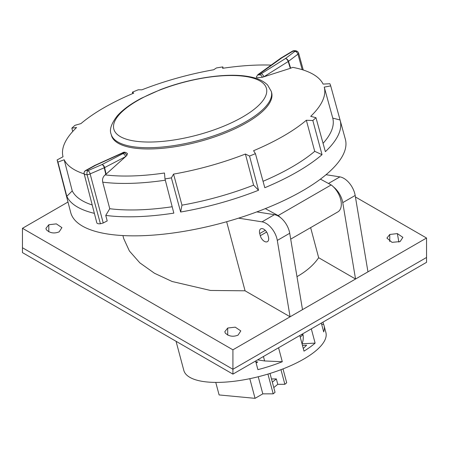 <?xml version="1.0" encoding="UTF-8"?>
<svg xmlns="http://www.w3.org/2000/svg" width="449" height="449" viewBox="0 0 449 449"><rect width="100%" height="100%" fill="white"/><g stroke="black" fill="none" stroke-linecap="round" stroke-linejoin="round"><path stroke-width="0.67" d="M111.447 135.407A82.897 28.601 -14.9 0 0 132.926 147.889A82.897 28.601 -14.9 0 0 224.562 133.235A82.897 28.601 -14.9 0 0 271.639 92.69L271.303 91.433A82.897 28.601 165.1 0 1 224.225 131.984A82.897 28.601 165.1 0 1 132.59 146.638A82.897 28.601 165.1 0 1 111.111 134.156L111.447 135.407M106.116 174.133L105.796 174.392L104.275 167.769A2.975 0.943 -12.9 0 0 104.617 167.6L106.116 174.133L126.758 155.562L127.522 153.625C125.619 152.037 123.935 151.773 122.476 152.834L121.022 153.513A2.975 1.65 -114.4 0 1 121.662 153.451L95.497 165.339A2.975 1.987 -118.9 0 0 95.424 165.333A2.975 1.987 -118.9 0 0 94.649 165.507L85.596 170.502A2.975 1.987 61.1 0 1 86.376 170.334A2.975 1.987 61.1 0 1 86.449 170.339A2.975 2.829 162.9 0 0 84.159 173.87L96.816 222.766A5.848 2.021 165.1 0 0 96.832 222.856A5.848 2.021 165.1 0 0 98.348 223.742A5.848 2.021 165.1 0 0 100.413 223.77L87.095 174.712L85.563 174.639L84.159 173.87A2.975 1.033 -14.5 0 1 84.154 173.853A2.975 1.033 -14.5 0 0 84.154 173.853L96.832 222.856M105.796 174.392L105.15 174.88A130.221 44.934 -14.9 0 0 164.457 173.011L164.996 178.921A141.716 48.902 165.1 0 0 171.389 177.877L173.561 174.105A135.16 46.64 -14.9 0 0 245.407 154.035L249.537 156.044A141.716 48.902 -14.9 0 0 255.425 153.659L253.573 150.718A135.16 46.64 -14.9 0 0 306.347 120.253L312.83 120.517A141.716 48.902 165.1 0 0 315.961 117.694L310.697 116.336A135.16 46.64 -14.9 0 0 324.245 87.112L330.7 85.899A141.716 48.902 -14.9 0 0 329.88 83.727L323.106 84.092A135.16 46.64 -14.9 0 0 292.799 67.367L290.312 68.332L288.202 61.513A2.975 1.521 -122.1 0 0 285.564 58.527A2.975 1.521 -122.1 0 0 285.497 58.51A2.975 1.858 52.8 0 1 285.57 58.522A2.975 1.858 52.8 0 1 288.516 61.305L290.655 68.209M280.967 58.05A2.975 1.426 59 0 1 281.052 57.988A2.975 1.426 59 0 1 281.736 57.921L258.652 74.534A2.975 1.701 -124.6 0 0 257.81 74.702L256.267 77.256L257.215 77.778L262.379 77.267L290.312 68.332M323.061 143.326A135.402 46.724 -14.9 0 0 332.754 118.104L340.061 119.978A141.979 48.992 165.1 0 1 340.146 120.287L345.348 139.235A142.125 49.042 165.1 0 1 264.831 208.813A142.125 49.042 165.1 0 1 107.558 234.002A142.125 49.042 165.1 0 1 70.695 212.478L65.773 193.452A141.979 48.992 165.1 0 0 65.93 194.007L57.113 159.928L63.04 156.746A135.16 46.64 -14.9 0 1 63.012 156.639L63.04 156.746M340.061 119.978L330.7 85.899M340.146 120.287A141.979 48.992 165.1 0 1 325.368 151.672L315.961 117.694M263.041 181.301A135.402 46.724 -14.9 0 0 314.721 151.324L322.034 154.675L312.83 120.517M322.034 154.675A141.979 48.992 165.1 0 1 264.809 187.716L255.425 153.659M258.54 190.258A141.979 48.992 165.1 0 1 180.633 212.023L181.974 205.159A135.402 46.724 -14.9 0 0 253.595 185.151L258.54 190.258L249.537 156.044M180.633 212.023L171.389 177.877M165.322 180.195A135.2 46.651 165.1 0 1 102.72 182.159L109.758 208.712L105.756 215.408A141.979 48.992 165.1 0 0 173.83 213.129L164.996 178.921M105.756 215.408L107.216 220.919L103.225 222.973L100.413 223.77M94.767 165.445A2.975 1.65 65.6 0 1 94.857 165.4A2.975 1.65 65.6 0 1 95.429 165.327A2.975 1.65 65.6 0 1 95.497 165.339L86.449 170.339L87.785 170.71L101.934 164.592A2.975 1.549 -113.4 0 1 104.073 167.062A2.975 1.549 -113.4 0 1 104.275 167.769L90.126 173.892A2.975 1.005 -14.9 0 1 87.533 174.667A2.975 1.005 -14.9 0 1 87.095 174.712A2.975 1.431 -91.7 0 1 87.549 170.968A2.975 1.431 -91.7 0 1 87.785 170.71A2.975 1.549 66.6 0 1 89.923 173.185A2.975 1.549 66.6 0 1 90.126 173.892L103.225 222.973M258.652 74.534C258.237 75.112 258.602 75.174 259.747 74.702L261.189 73.782A2.975 1.521 57.9 0 1 263.889 76.779L288.202 61.513A2.975 1.1 -17.2 0 0 288.516 61.305L297.94 54.161A2.975 1.858 -127.2 0 0 294.993 51.377A2.975 1.858 -127.2 0 0 294.92 51.366L293.124 51.085A2.975 1.426 -121 0 0 292.445 51.152L281.052 57.988A2.975 2.975 0 0 0 280.844 58.123A2.975 1.774 -125.8 0 1 281.736 57.921L293.124 51.085A2.975 0.96 80.1 0 1 293.461 50.771L293.461 50.771A2.975 2.975 0 0 0 292.445 51.152M261.189 73.782L285.497 58.51L294.92 51.366A2.975 2.745 -28.6 0 1 298.383 52.561L298.383 52.561A2.975 2.745 -28.6 0 1 298.602 53.111L303.255 69.999M302.199 69.668L297.94 54.161A2.975 1.021 -15.4 0 0 298.641 53.195A2.975 1.021 -15.4 0 0 298.602 53.111M257.81 74.702L280.844 58.123M259.982 73.591A2.975 1.774 -125.8 0 0 259.095 73.799M223.175 68.214L222.816 66.912L222.597 68.304A135.16 46.64 165.1 0 1 271.168 65.099M132.741 93.544L132.388 92.174A141.716 48.902 -14.9 0 1 138.275 89.789L141.878 89.822A135.16 46.64 165.1 0 1 213.724 69.752L216.424 67.951A141.716 48.902 165.1 0 1 222.816 66.912M132.388 92.174L133.712 93.134A135.16 46.64 165.1 0 0 80.938 123.604L74.983 125.316A141.716 48.902 165.1 0 0 71.851 128.139L76.588 127.516A135.16 46.64 -14.9 0 0 63.012 156.639M94.374 213.354A141.979 48.992 165.1 0 1 66.8 196.32L57.932 162.106A141.716 48.902 165.1 0 1 57.113 159.928M57.932 162.106L64.179 159.765A135.16 46.64 -14.9 0 0 84.165 173.898M122.869 153.642A2.975 1.903 62.4 0 1 125.552 156.65L104.617 167.6A2.975 1.903 62.4 0 0 101.934 164.592L124.261 152.929A2.975 1.83 63.4 0 1 126.758 155.562M102.72 182.159C102.142 179.19 102.95 176.76 105.15 174.88M72.71 131.495L71.851 128.139M181.974 205.159L173.561 174.105M253.595 185.151L245.407 154.035M314.721 151.324L306.347 120.253M332.754 118.104L324.245 87.112M259.747 74.702A2.975 1.6 56.8 0 1 262.379 77.267M64.179 159.765L72.244 190.887L66.8 196.32M72.244 190.887A135.402 46.724 -14.9 0 0 92.208 204.974M124.261 152.929C124.71 152.475 124.345 152.419 123.166 152.755A2.975 1.729 -115.3 0 0 122.476 152.834M109.758 208.712A135.402 46.724 -14.9 0 0 172.18 206.748M290.705 239.132L337.867 211.906A16.669 9.625 -120 0 0 340.707 199.603A16.669 9.625 -120 0 0 331.171 184.937L320.406 179.117M280.401 217.507A16.669 9.625 -120 0 0 278.133 215.559L265.308 208.622M331.171 184.937L278.133 215.559M48.806 224.747L56.35 223.877L61.917 227.632L59.145 231.858C54.116 233.822 49.839 233.104 46.326 229.703L45.95 228.361L48.806 224.747L48.795 231.841M400.104 241.579L402.876 237.353L397.359 233.603L389.766 234.468L386.909 238.082L392.039 242.348L400.104 241.579M225.224 332.99L224.848 331.648L227.705 328.034L235.248 327.158L240.816 330.913L238.043 335.139C233.014 337.109 228.737 336.391 225.224 332.99M259.713 233.542L260.291 235.703A6.129 3.541 -120 0 0 267.43 241.652A6.129 3.541 -120 0 0 268.435 236.982L267.862 234.821A6.129 3.541 -120 0 0 266.852 232.414A6.129 3.541 -120 0 0 260.723 228.872A6.129 3.541 -120 0 0 259.713 233.542L265.269 230.331M296.985 276.646L297.704 276.236C306.863 270.921 313.851 264.747 318.661 257.715L310.635 227.626M176.053 341.291L183.809 370.374A73.518 25.369 -14.9 0 0 202.858 381.448A73.518 25.369 -14.9 0 0 284.133 368.449A73.518 25.369 -14.9 0 0 325.884 332.49L324.083 325.744A73.518 25.369 -14.9 0 0 323.555 324.29L322.977 322.124M321.327 323.078L323.678 331.895A73.518 25.369 -14.9 0 0 324.083 325.744M299.809 335.504L303.979 351.129A73.518 25.369 -14.9 0 0 315.114 343.115L311.314 328.859M255.604 361.024L257.906 369.639A73.518 25.369 -14.9 0 0 282.286 361.72L278.565 347.767M272.341 382.183L276.326 378.922L277.768 384.322L273.778 387.582M276.326 378.922L271.471 378.939M277.768 384.322L284.862 384.299L280.962 369.679M282.999 368.898L286.703 382.795L284.862 384.299M215.761 382.408L219.106 394.94L255.054 398.342L249.812 378.687M258.248 376.756L262.811 393.863L255.054 398.342M270.012 373.45L275.046 392.325L273.205 393.829L267.935 374.084M262.811 393.863L273.205 393.829M302.02 343.788L315.114 343.115M257.631 359.857L264.618 360.957L263.428 356.506M264.618 360.957L282.286 361.72M321.669 324.352L323.555 324.29M303.271 348.475L306.633 345.202L302.458 345.421M255.795 361.731L257.715 362.034L256.121 362.955M301.975 343.625A8.929 4.445 87.3 0 0 303.019 334.556L301.313 334.634M303.019 334.556L300.263 337.199M274.44 214.673A16.372 9.451 60 0 1 289.717 233.256L302.503 309.63L290.088 316.798L277.302 240.428A16.372 9.451 -120 0 0 262.025 221.84L274.44 214.673L256.8 211.9M328.472 183.478L339.899 176.884A16.372 9.451 -120 0 1 355.176 195.467L367.961 271.836L355.541 279.009L318.661 257.715M355.541 279.009L342.755 202.634A16.372 9.451 -120 0 0 333.439 186.885M226.65 221.727L245.07 290.806L290.088 316.798M238.571 218.158L262.025 221.84M339.899 176.884L325.996 174.7M122.908 235.568L123.728 238.638L129.402 251.002L139.83 262.845L154.45 273.239L172.09 281.489L210.491 290.458L245.07 290.806M355.428 196.971L426.539 238.026L232.919 349.816L232.919 369.263L426.55 257.468L426.55 262.328L232.919 374.124L22.45 252.607L22.461 228.305L67.99 202.022M426.55 257.468L426.539 238.026M22.45 247.747L232.919 369.263L232.919 374.124M232.919 349.816L22.461 228.305M245.968 76.538A78.957 27.243 -14.9 0 0 137.669 100.531A78.957 27.243 -14.9 0 0 134.302 141.008A78.957 27.243 -14.9 0 0 242.6 117.015A78.957 27.243 -14.9 0 0 245.968 76.538M123.166 152.755L121.662 153.451M397.359 233.603L398.869 242.067M227.705 328.034L227.694 335.128M289.717 233.256L277.302 240.428M355.176 195.467L342.755 202.634M260.291 235.703L266.627 232.043M389.754 241.562L389.766 234.468M271.303 91.433L267.565 84.956C261.47 79.097 253.315 77.312 247.36 76.364C225.359 72.721 189.439 78.339 160.299 89.71L141.401 98.236C130.777 103.837 122.723 109.724 117.234 115.898C111.279 123.666 109.236 129.75 111.111 134.156M303.26 70.005L298.641 53.195A2.975 2.975 0 0 0 298.383 52.561C297.451 51.034 295.812 50.44 293.461 50.771M94.649 165.507A2.975 2.975 0 0 1 94.857 165.4L121.022 153.513M85.596 170.502A2.975 2.975 0 0 0 84.154 173.853"/></g></svg>
